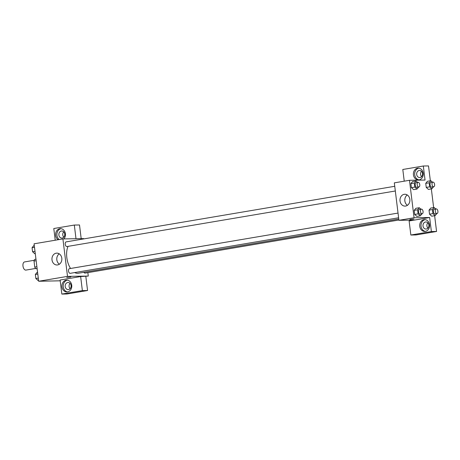 <?xml version="1.0" encoding="UTF-8"?>
<svg xmlns="http://www.w3.org/2000/svg" width="460" height="460" viewBox="0 0 460 460"><rect width="100%" height="100%" fill="white"/><g stroke="black" fill="none" stroke-linecap="round" stroke-linejoin="round"><path stroke-width="0.69" d="M34.247 260.291L24.558 261.93A4.14 2.254 80.4 0 0 23 266.219A4.14 2.254 80.4 0 0 25.754 270.106A4.14 2.254 80.4 0 0 25.938 270.089L35.627 268.45M36.886 266.708L34.753 267.07L34.017 261.061A5.618 3.059 80.4 0 1 34.741 259.371L35.96 259.164M37.133 268.715L35.892 268.732A5.618 3.059 80.4 0 1 34.753 267.07M37.111 268.531L35.892 268.732M36.15 260.705L34.017 261.061M60.208 280.807L38.675 281.261L34.074 243.806L62.911 238.924L83.68 238.602L83.72 238.912M58.155 239.729A5.911 4.939 89.1 0 1 55.631 235.382A5.911 4.939 89.1 0 1 60.427 228.649A5.911 4.939 89.1 0 1 65.101 232.375A5.911 4.939 89.1 0 1 63.877 238.912M55.229 240.229L53.791 228.528L74.319 225.055L75.998 238.723M61.076 228.689A5.911 4.939 -90.9 0 0 56.925 235.365A5.911 4.939 -90.9 0 0 59.225 239.551M61.381 231.023A3.548 2.967 89.1 0 1 61.761 230.989A3.548 2.967 89.1 0 1 64.768 234.266A3.548 2.967 89.1 0 1 62.244 238.05A3.548 2.967 89.1 0 1 61.87 238.084A3.548 2.967 89.1 0 1 58.863 234.807A3.548 2.967 89.1 0 1 61.381 231.023M63.802 237.182A3.548 2.967 89.1 0 1 63.721 231.834M74.319 225.055L79.511 224.974L81.19 238.642M51.997 259.888A5.928 4.956 89.1 0 1 56.81 253.132A5.928 4.956 89.1 0 1 61.858 258.986A5.928 4.956 89.1 0 1 56.994 264.989A5.928 4.956 89.1 0 1 51.997 259.888M87.854 272.625L88.28 276.063L67.511 276.385L38.675 281.261M67.511 276.385L62.911 238.924M59.236 253.845A5.928 4.956 -90.9 0 0 56.827 259.814A5.928 4.956 -90.9 0 0 59.397 264.201M66.729 277.518L70.84 277.012M80.644 276.552L60.111 280.031L61.835 294.072L82.369 290.599L80.644 276.552L88.28 276.063M61.95 286.885A5.911 4.939 89.1 0 1 66.752 280.146A5.911 4.939 89.1 0 1 71.783 285.982A5.911 4.939 89.1 0 1 66.93 291.968A5.911 4.939 89.1 0 1 61.95 286.885M67.401 280.192A5.911 4.939 -90.9 0 0 63.25 286.867A5.911 4.939 -90.9 0 0 67.58 291.91M67.706 282.526A3.548 2.967 89.1 0 1 68.086 282.492A3.548 2.967 89.1 0 1 71.093 285.769A3.548 2.967 89.1 0 1 68.569 289.553A3.548 2.967 89.1 0 1 68.195 289.587A3.548 2.967 89.1 0 1 65.182 286.31A3.548 2.967 89.1 0 1 67.706 282.526M70.127 288.684A3.548 2.967 89.1 0 1 70.046 283.337M82.369 290.599L87.561 290.519L85.836 276.471M61.835 294.072L67.028 293.992L87.561 290.519M69.529 268.657A2.363 1.288 80.4 0 0 69.42 268.669A2.363 1.288 80.4 0 0 68.546 271.216A2.363 1.288 80.4 0 0 70.207 273.332L398.613 217.77M83.864 272.303A2.363 1.288 80.4 0 0 84.951 273.108A2.363 1.288 80.4 0 0 85.06 273.102L398.883 220.006M66.24 241.88A2.363 1.288 80.4 0 0 66.131 241.885A2.363 1.288 80.4 0 0 65.245 244.335A2.363 1.288 80.4 0 0 66.815 246.56A2.363 1.288 80.4 0 0 66.924 246.548L395.324 190.992M68.034 246.359A15.985 8.705 80.4 0 0 70.564 268.473M74.704 272.573A15.985 8.705 80.4 0 0 77.539 273.32A15.985 8.705 80.4 0 0 78.263 273.252L398.768 219.029M414.5 220.07L409.124 220.984L410.849 235.025L431.376 231.552L429.651 217.511L414.5 220.07L398.923 220.311L394.323 182.856L409.475 180.291L425.051 180.05L423.327 166.008L428.519 165.928L430.347 180.809M421.527 171.298A3.548 2.967 -90.9 0 0 421.613 176.646M427.852 222.801A3.548 2.967 -90.9 0 0 427.932 228.148M410.849 235.025L416.035 234.945L436.569 231.472L434.631 215.7M433.636 207.592L431.342 188.916M420.055 177.514A3.548 2.967 89.1 0 1 419.675 177.548A3.548 2.967 89.1 0 1 416.668 174.271A3.548 2.967 89.1 0 1 419.192 170.487A3.548 2.967 89.1 0 1 419.566 170.453A3.548 2.967 89.1 0 1 422.579 173.73A3.548 2.967 89.1 0 1 420.055 177.514M418.882 168.153A5.911 4.939 -90.9 0 0 414.736 174.829A5.911 4.939 -90.9 0 0 419.066 179.871M413.436 174.846A5.911 4.939 89.1 0 1 418.232 168.113A5.911 4.939 89.1 0 1 423.263 173.943A5.911 4.939 89.1 0 1 418.416 179.935A5.911 4.939 89.1 0 1 413.436 174.846M426.38 229.017A3.548 2.967 89.1 0 1 426 229.051A3.548 2.967 89.1 0 1 422.981 225.549A3.548 2.967 89.1 0 1 425.891 221.956A3.548 2.967 89.1 0 1 428.898 225.233A3.548 2.967 89.1 0 1 426.38 229.017M425.207 219.656A5.911 4.939 -90.9 0 0 421.055 226.331A5.911 4.939 -90.9 0 0 425.391 231.374M419.761 226.349A5.911 4.939 89.1 0 1 424.557 219.615A5.911 4.939 89.1 0 1 429.588 225.446A5.911 4.939 89.1 0 1 424.741 231.432A5.911 4.939 89.1 0 1 419.761 226.349M431.376 231.552L436.569 231.472M404.236 181.183L402.799 169.481L423.327 166.008M433.527 186.806L431.859 188.83L428.438 189.416L426.242 187.415L425.747 183.356L427.438 181.297M418.68 187.036L417.013 189.06L413.592 189.646L411.395 187.645L410.895 183.586L412.591 181.527L416.018 180.952L417.628 182.419M421.969 213.82L420.302 215.843L416.881 216.424L414.684 214.423L414.184 210.369L415.88 208.305M436.816 213.589L435.148 215.613L431.727 216.194L429.531 214.193L429.03 210.139L430.727 208.075M429.651 217.511L414.075 217.752L409.475 180.291M404.213 194.31A5.928 4.956 89.1 0 1 404.84 194.252A5.928 4.956 89.1 0 1 409.889 200.106A5.928 4.956 89.1 0 1 405.024 206.109A5.928 4.956 89.1 0 1 399.993 200.635A5.928 4.956 89.1 0 1 404.213 194.31M414.075 217.752L398.923 220.311M407.267 194.965A5.928 4.956 -90.9 0 0 404.806 200.18A5.928 4.956 -90.9 0 0 407.428 205.321M409.871 219.46L413.983 218.96M420.302 215.843L418.105 213.848L417.605 209.789L419.301 207.736L420.917 209.202M421.366 209.127L419.405 209.455A2.363 1.288 80.4 0 0 418.519 211.905A2.363 1.288 80.4 0 0 420.089 214.13A2.363 1.288 80.4 0 0 420.198 214.118L422.153 213.791A2.363 1.288 80.4 0 0 423.027 211.243A2.363 1.288 80.4 0 0 421.366 209.127A2.363 1.288 80.4 0 0 420.474 211.577A2.363 1.288 80.4 0 0 422.044 213.796A2.363 1.288 80.4 0 0 422.153 213.791M419.301 207.736L415.88 208.311L414.184 210.369L414.684 214.423L418.105 213.848M417.605 209.789L414.184 210.369M417.013 189.06L414.816 187.065L414.316 183.011L416.018 180.952M418.077 182.344L416.122 182.677A2.363 1.288 80.4 0 0 415.23 185.127A2.363 1.288 80.4 0 0 416.8 187.346A2.363 1.288 80.4 0 0 416.909 187.341L418.864 187.007A2.363 1.288 80.4 0 0 419.738 184.46A2.363 1.288 80.4 0 0 418.077 182.344A2.363 1.288 80.4 0 0 417.185 184.793A2.363 1.288 80.4 0 0 418.755 187.019A2.363 1.288 80.4 0 0 418.864 187.007M414.816 187.065L411.395 187.645L410.895 183.586L412.597 181.533M414.316 183.011L410.895 183.586M435.148 215.613L432.952 213.612L432.452 209.559L434.154 207.5L435.764 208.972M436.212 208.897L434.257 209.225A2.363 1.288 80.4 0 0 433.366 211.675A2.363 1.288 80.4 0 0 434.936 213.9A2.363 1.288 80.4 0 0 435.045 213.888L437 213.561A2.363 1.288 80.4 0 0 437.874 211.013A2.363 1.288 80.4 0 0 436.212 208.897A2.363 1.288 80.4 0 0 435.321 211.347A2.363 1.288 80.4 0 0 436.891 213.566A2.363 1.288 80.4 0 0 437 213.561M434.154 207.5L430.732 208.081L429.03 210.139L429.531 214.193L432.952 213.612M432.452 209.559L429.03 210.139M431.859 188.83L429.663 186.835L429.168 182.781L430.865 180.722L432.48 182.189M432.923 182.114L430.968 182.447A2.363 1.288 80.4 0 0 430.077 184.891A2.363 1.288 80.4 0 0 431.647 187.117A2.363 1.288 80.4 0 0 431.756 187.105L433.711 186.777A2.363 1.288 80.4 0 0 434.585 184.23A2.363 1.288 80.4 0 0 432.923 182.114A2.363 1.288 80.4 0 0 432.032 184.564A2.363 1.288 80.4 0 0 433.607 186.789A2.363 1.288 80.4 0 0 433.711 186.777M430.865 180.722L427.443 181.303L425.747 183.356L426.242 187.415L429.663 186.835M429.168 182.781L425.747 183.356M38.571 280.427L38.053 280.514L35.857 278.513L35.357 274.459L37.059 272.4L37.576 272.314M38.283 278.104L35.857 278.513M37.789 274.051L35.357 274.459M35.282 253.644L34.764 253.73L32.568 251.735L32.068 247.681L33.77 245.623L34.287 245.536M34.994 251.321L32.568 251.735M34.5 247.267L32.068 247.681M69.42 268.669L398.032 213.072M394.743 186.294L66.131 241.885"/></g></svg>
